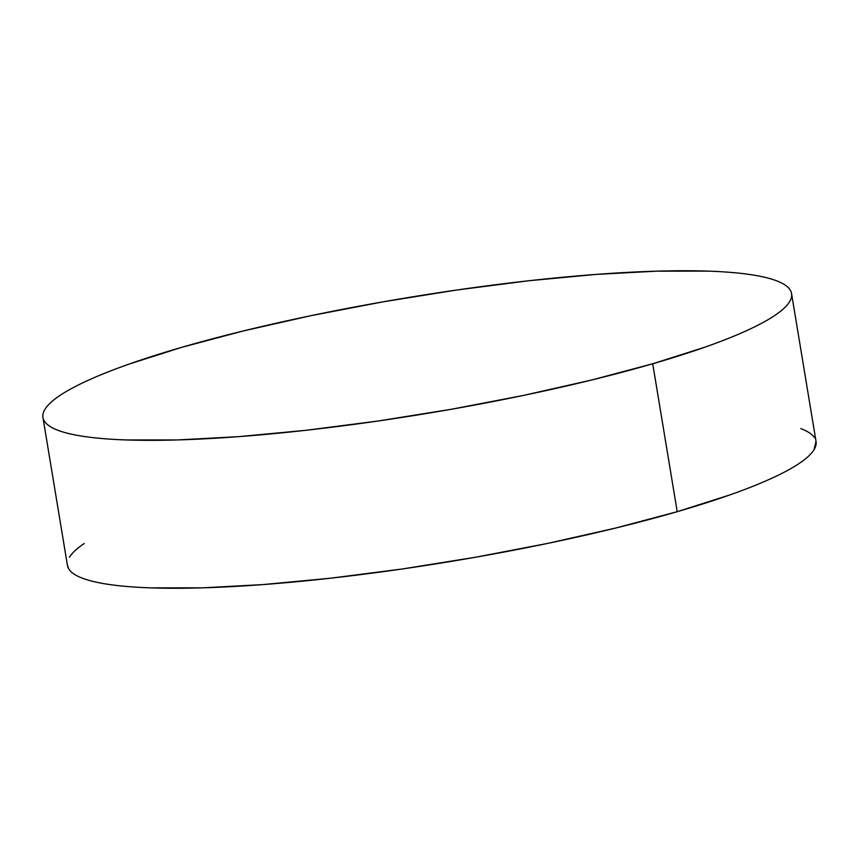 <?xml version="1.0" encoding="UTF-8"?>
<svg xmlns="http://www.w3.org/2000/svg" width="859" height="859" viewBox="0 0 859 859"><rect width="100%" height="100%" fill="white"/><g stroke="black" fill="none" stroke-linecap="round" stroke-linejoin="round"><path stroke-width="1.29" d="M42.95 417.506L67.442 565.426A379.399 58.702 -9.4 0 0 284.791 582.799A379.399 58.702 -9.4 0 0 677.214 511.685A379.399 58.702 -9.4 0 0 816.05 441.494L791.558 293.574A379.399 58.702 170.6 0 1 652.722 363.765L677.214 511.685L652.722 363.765A379.399 58.702 170.6 0 1 260.298 434.879A379.399 58.702 170.6 0 1 42.95 417.506A379.399 58.702 170.6 0 1 181.786 347.315A379.399 58.702 170.6 0 1 574.209 276.201A379.399 58.702 170.6 0 1 791.558 293.574M181.786 347.315L129.516 363.948C113.785 369.488 100.052 374.921 88.305 380.247C76.558 385.573 67.034 390.695 59.733 395.602C52.431 400.509 47.481 405.115 44.904 409.421C42.316 413.716 42.145 417.635 44.378 421.157C46.611 424.69 51.218 427.761 58.187 430.38C65.155 433 74.357 435.116 85.793 436.726C97.228 438.337 110.671 439.411 126.133 439.958L177.663 439.937L238.405 436.673L306.019 430.295L377.906 421.039L451.308 409.271L523.389 395.441L591.411 380.075L652.722 363.765L704.992 347.133C720.722 341.592 734.466 336.159 746.213 330.833C757.949 325.507 767.474 320.386 774.775 315.478C782.087 310.571 787.027 305.965 789.614 301.659C792.191 297.364 792.374 293.445 790.13 289.923C787.896 286.391 783.301 283.32 776.332 280.7C769.353 278.08 760.151 275.964 748.726 274.354C737.29 272.743 723.836 271.669 708.374 271.122L656.845 271.143L596.103 274.408L528.5 280.786L456.612 290.041L383.211 301.81L311.119 315.64L243.108 331.005L181.786 347.315M67.399 565.168L68.87 569.077C71.104 572.609 75.699 575.68 82.668 578.3C89.647 580.92 98.849 583.036 110.274 584.646C121.71 586.257 135.164 587.331 150.626 587.878L202.155 587.857L262.897 584.592L330.5 578.214L402.388 568.959L475.789 557.19L547.881 543.36L615.892 527.995L677.214 511.685L729.484 495.052C745.215 489.512 758.948 484.079 770.695 478.753C782.442 473.427 791.966 468.305 799.267 463.398C806.569 458.491 811.519 453.885 814.096 449.579L816.007 441.258M814.622 437.843C812.389 434.31 807.782 431.239 800.813 428.62M84.225 543.522C76.913 548.429 71.973 553.035 69.386 557.341"/></g></svg>
